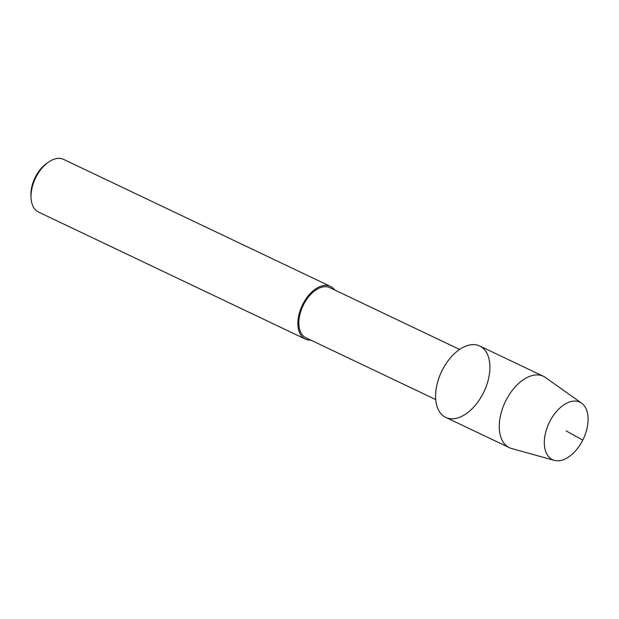 <?xml version="1.0" encoding="UTF-8"?>
<svg xmlns="http://www.w3.org/2000/svg" width="619" height="619" viewBox="0 0 619 619"><rect width="100%" height="100%" fill="white"/><g stroke="black" fill="none" stroke-linecap="round" stroke-linejoin="round"><path stroke-width="0.93" d="M479.74 345.99A39.539 23.46 115.5 0 0 442.206 370.309A39.539 23.46 115.5 0 0 457.65 417.957A39.539 23.46 115.5 0 0 488.406 356.807A39.539 23.46 115.5 0 0 442.206 370.309A39.539 23.46 115.5 0 0 445.773 417.392L509.437 447.699A39.539 23.46 115.5 0 0 511.727 448.551L554.361 460.374A31.848 18.903 115.5 0 0 583.268 439.064A31.848 18.903 115.5 0 0 581.597 403.178A31.848 18.903 115.5 0 0 549.657 421.763A31.848 18.903 115.5 0 0 554.361 460.374M459.6 349.449L329.857 287.688A27.754 16.473 115.5 0 0 303.496 304.765A27.754 16.473 115.5 0 0 306.003 337.819M334.678 289.986A29.178 17.317 115.5 0 0 330.461 286.404A29.178 17.317 115.5 0 0 302.761 304.355A29.178 17.317 115.5 0 0 305.391 339.104A29.178 17.317 115.5 0 0 310.815 340.11M330.469 286.404L63.61 159.393A29.178 17.317 115.5 0 0 48.019 162.449A29.178 17.317 115.5 0 0 35.902 177.336A29.178 17.317 115.5 0 0 31.074 198.049A29.178 17.317 115.5 0 0 38.533 212.085L305.384 339.104M48.019 162.449L46.201 163.772A26.261 15.583 115.5 0 0 35.298 177.166A26.261 15.583 115.5 0 0 30.95 195.813L31.074 198.049M581.589 403.17L545.525 377.536A39.539 23.46 115.5 0 0 543.412 376.298A39.539 23.46 115.5 0 0 505.885 400.617A39.539 23.46 115.5 0 0 509.445 447.699M566.207 430.932L582.758 440.101M305.995 337.819L435.745 399.572M479.748 345.99L543.42 376.298"/></g></svg>
